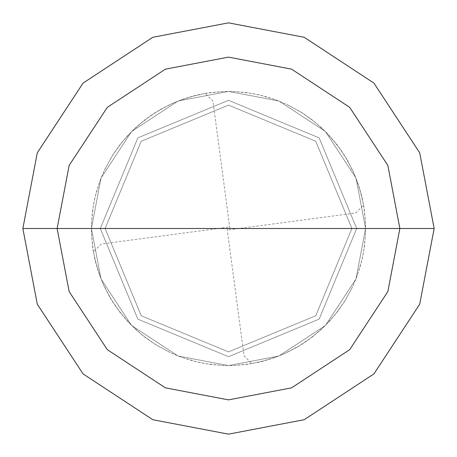 <?xml version="1.0" encoding="UTF-8"?>
<svg xmlns="http://www.w3.org/2000/svg" width="457" height="457" viewBox="0 0 457 457"><rect width="100%" height="100%" fill="white"/><g stroke="black" fill="none" stroke-linecap="round" stroke-linejoin="round"><path stroke-width="0.34" stroke-dasharray="2.29 1.71" d="M228.5 228.5L365.6 228.5L355.974 278.964L325.447 325.447L278.964 355.974L228.5 365.6L178.036 355.974L131.553 325.447L101.026 278.964L91.4 228.5L356.689 228.5L319.14 137.86L228.5 100.312L137.86 137.86L100.312 228.5L365.6 228.5L355.974 178.036L325.447 131.553L278.964 101.026L228.5 91.4L178.036 101.026L131.553 131.553L101.026 178.036L91.4 228.5L100.312 228.5L137.86 137.86L228.5 100.312L319.14 137.86L356.689 228.5L365.6 228.5L355.974 178.036L325.447 131.553L278.964 101.026L228.5 91.4L178.036 101.026L131.553 131.553L101.026 178.036L91.4 228.5L101.026 178.036L131.553 131.553L178.036 101.026L228.5 91.4L278.964 101.026L325.447 131.553L355.974 178.036L365.6 228.5L355.974 178.036L325.447 131.553L278.964 101.026L228.5 91.4L178.036 101.026L131.553 131.553L101.026 178.036L91.4 228.5L356.689 228.5L319.14 319.14L228.5 356.689L137.86 319.14L100.312 228.5L365.6 228.5L355.974 278.964L325.447 325.447L278.964 355.974L228.5 365.6L178.036 355.974L131.553 325.447L101.026 278.964L91.4 228.5L100.312 228.5L137.86 319.14L228.5 356.689L319.14 319.14L356.689 228.5L365.6 228.5L355.974 278.964L325.447 325.447L278.964 355.974L228.5 365.6L178.036 355.974L131.553 325.447L101.026 278.964L91.4 228.5L101.026 278.964L131.553 325.447L178.036 355.974L228.5 365.6L278.964 355.974L325.447 325.447L355.974 278.964L365.6 228.5L355.974 178.036L325.447 131.553L278.964 101.026L228.5 91.4L178.036 101.026L131.553 131.553L101.026 178.036L91.4 228.5L365.6 228.5L355.974 178.036L325.447 131.553L278.964 101.026L228.5 91.4L178.036 101.026L131.553 131.553L101.026 178.036L91.4 228.5L105.11 228.5L141.247 141.247L228.5 105.11L315.753 141.247L351.89 228.5L365.6 228.5L355.974 278.964L325.447 325.447L278.964 355.974L228.5 365.6L178.036 355.974L131.553 325.447L101.026 278.964L91.4 228.5L228.5 228.5M351.89 228.5L315.753 141.247L228.5 105.11L141.247 141.247L105.11 228.5L141.247 141.247L228.5 105.11L315.753 141.247L351.89 228.5L434.15 228.5L419.709 152.804L373.917 83.083L304.196 37.291L228.5 22.85L152.804 37.291L83.083 83.083L37.291 152.804L22.85 228.5L105.11 228.5L141.247 141.247L228.5 105.11L315.753 141.247L351.89 228.5L365.6 228.5L355.974 278.964L325.447 325.447L278.964 355.974L228.5 365.6L178.036 355.974L131.553 325.447L101.026 278.964L91.4 228.5L105.11 228.5L141.247 315.753L228.5 351.89L315.753 315.753L351.89 228.5L315.753 315.753L228.5 351.89L141.247 315.753L105.11 228.5L141.247 315.753L228.5 351.89L315.753 315.753L351.89 228.5L434.15 228.5L419.709 304.196L373.917 373.917L304.196 419.709L228.5 434.15L152.804 419.709L83.083 373.917L37.291 304.196L22.85 228.5L37.291 152.804L83.083 83.083L152.804 37.291L228.5 22.85L304.196 37.291L373.917 83.083L419.709 152.804L434.15 228.5L419.709 304.196L373.917 373.917L304.196 419.709L228.5 434.15L152.804 419.709L83.083 373.917L37.291 304.196L22.85 228.5L105.11 228.5L141.247 315.753L228.5 351.89L315.753 315.753L351.89 228.5M227.14 228.683L244.032 355.746L251.853 363.595L267.916 359.813L283.409 354.124L298.107 346.617L311.794 337.397L324.276 326.595L335.375 314.376L344.915 300.912L352.775 286.396L357.494 274.948L362.138 259.113L364.355 246.929L365.463 234.595L365.457 222.216L364.332 209.883L362.098 197.704L357.431 181.875L352.695 170.432L344.818 155.928L337.797 145.732L329.885 136.209L321.145 127.44L311.651 119.494L301.477 112.433L286.996 104.504L275.571 99.735L263.763 96.01L251.67 93.371L235.264 91.566L222.879 91.514L206.461 93.182L194.339 95.724L182.503 99.346L171.038 104.025L160.041 109.714L149.605 116.375L136.7 126.669L127.886 135.369L119.894 144.823L112.788 154.963L104.79 169.404M228.683 229.86L355.746 212.968L363.595 205.147L359.813 189.084L354.124 173.591L346.617 158.893L337.397 145.206L326.595 132.724L314.376 121.625L300.912 112.085L286.396 104.225L274.948 99.506L259.113 94.862L246.929 92.645L234.595 91.537L222.216 91.543L209.883 92.668L197.704 94.902L181.875 99.569L170.432 104.305L155.928 112.182L145.732 119.203L136.209 127.115L127.44 135.855L119.494 145.349L112.433 155.523L104.504 170.004L99.735 181.429L96.01 193.237L93.371 205.33L91.566 221.736L91.514 234.121L93.182 250.539L95.724 262.661L99.346 274.497L104.025 285.962L109.714 296.959L116.375 307.395L126.669 320.3L135.369 329.114L144.823 337.106L154.963 344.212L169.404 352.21M229.86 228.317L212.968 101.254L205.147 93.405L189.084 97.187L173.591 102.876L158.893 110.383L145.206 119.603L132.724 130.405L121.625 142.624L112.085 156.088L104.225 170.604L99.506 182.052L94.862 197.887L92.645 210.071L91.537 222.405L91.543 234.784L92.668 247.117L94.902 259.296L99.569 275.125L104.305 286.568L112.182 301.072L119.203 311.268L127.115 320.791L135.855 329.56L145.349 337.506L155.523 344.567L170.004 352.496L181.429 357.265L193.237 360.99L205.33 363.629L221.736 365.434L234.121 365.486L250.539 363.818L262.661 361.276L274.497 357.654L285.962 352.975L296.959 347.286L307.395 340.625L320.3 330.331L329.114 321.631L337.106 312.177L344.212 302.037L352.21 287.596M228.317 227.14L101.254 244.032L93.405 251.853L97.187 267.916L102.876 283.409L110.383 298.107L119.603 311.794L130.405 324.276L142.624 335.375L156.088 344.915L170.604 352.775L182.052 357.494L197.887 362.138L210.071 364.355L222.405 365.463L234.784 365.457L247.117 364.332L259.296 362.098L275.125 357.431L286.568 352.695L301.072 344.818L311.268 337.797L320.791 329.885L329.56 321.145L337.506 311.651L344.567 301.477L352.496 286.996L357.265 275.571L360.99 263.763L363.629 251.67L365.434 235.264L365.486 222.879L363.818 206.461L361.276 194.339L357.654 182.503L352.975 171.038L347.286 160.041L340.625 149.605L330.331 136.7L321.631 127.886L312.177 119.894L302.037 112.788L287.596 104.79"/><path stroke-width="0.69" d="M228.5 228.5L399.875 228.5L387.844 291.583L349.679 349.679L291.583 387.844L228.5 399.875L165.417 387.844L107.321 349.679L69.156 291.583L57.125 228.5L434.15 228.5L419.709 152.804L373.917 83.083L304.196 37.291L228.5 22.85L152.804 37.291L83.083 83.083L37.291 152.804L22.85 228.5L57.125 228.5L69.156 165.417L107.321 107.321L165.417 69.156L228.5 57.125L291.583 69.156L349.679 107.321L387.844 165.417L399.875 228.5L387.844 165.417L349.679 107.321L291.583 69.156L228.5 57.125L165.417 69.156L107.321 107.321L69.156 165.417L57.125 228.5L228.5 228.5M434.15 228.5L419.709 152.804L373.917 83.083L304.196 37.291L228.5 22.85L152.804 37.291L83.083 83.083L37.291 152.804L22.85 228.5L57.125 228.5L69.156 291.583L107.321 349.679L165.417 387.844L228.5 399.875L291.583 387.844L349.679 349.679L387.844 291.583L399.875 228.5L434.15 228.5L419.709 304.196L373.917 373.917L304.196 419.709L228.5 434.15L152.804 419.709L83.083 373.917L37.291 304.196L22.85 228.5L37.291 304.196L83.083 373.917L152.804 419.709L228.5 434.15L304.196 419.709L373.917 373.917L419.709 304.196L434.15 228.5"/></g></svg>
